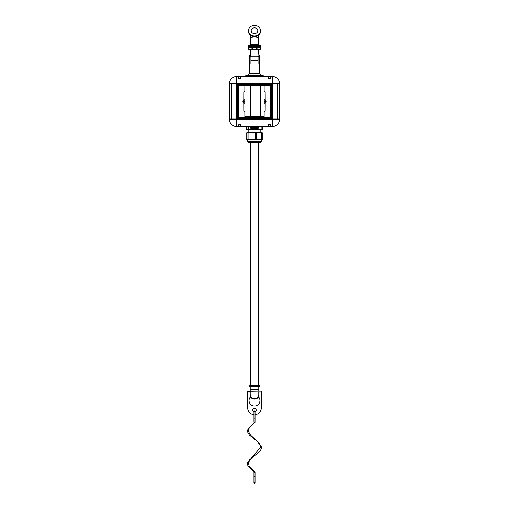 <?xml version="1.0" encoding="UTF-8"?>
<svg xmlns="http://www.w3.org/2000/svg" width="509" height="509" viewBox="0 0 509 509"><rect width="100%" height="100%" fill="white"/><g stroke="black" fill="none" stroke-linecap="round" stroke-linejoin="round"><path stroke-width="0.76" d="M252.941 126.531L236.621 126.531A7.151 7.151 0 0 1 229.476 119.38L236.621 119.38L236.621 119.023L231.57 119.023L231.57 83.985L231.57 119.023L229.476 119.023L229.476 83.985L277.43 83.985L277.43 119.023L277.43 83.985L279.524 83.985L279.524 119.023L236.621 119.023L236.621 76.477L272.379 76.477L272.379 83.629L229.476 83.629A7.151 7.151 0 0 1 236.621 76.477A7.151 7.151 0 0 0 229.476 83.629M238.231 77.654C239.185 79.143 240.14 79.143 241.094 77.654C240.14 76.694 239.192 76.694 238.231 77.654M267.906 77.654C268.86 79.143 269.815 79.143 270.769 77.654C269.815 76.694 268.86 76.694 267.906 77.654M279.524 83.629A7.151 7.151 0 0 0 272.379 76.477A7.151 7.151 0 0 1 279.524 83.629L272.379 83.629L272.379 119.38L279.524 119.38A7.151 7.151 0 0 1 272.379 126.531L256.059 126.531M231.697 83.985L231.697 83.629L231.697 83.985M231.697 119.023L231.697 119.38L231.697 119.023M229.654 119.023L229.654 119.38M229.654 83.985L229.654 83.629M279.346 119.023L279.346 119.38L277.303 119.38L277.303 119.023L277.303 119.38M279.346 83.985L279.346 83.629M277.303 83.985L277.303 83.629L277.303 83.985M248.78 116.338L248.78 117.77L244.848 117.77L264.152 117.77L264.152 116.338L250.371 116.338L250.371 85.238M264.152 117.77L260.22 117.77L260.22 116.338M244.848 117.77L244.848 116.338L250.371 116.338M237.48 118.521L271.52 118.521L271.52 84.488L237.48 84.488L237.48 118.521M244.848 85.557L244.848 90.812A1.037 1.037 0 0 1 243.811 91.849L243.773 99.713L244.129 99.713A0.713 0.713 0 0 1 244.848 100.432L244.848 102.576A0.713 0.713 0 0 1 244.129 103.289L243.773 103.289L243.811 111.153A1.037 1.037 0 0 1 244.848 112.19L244.848 117.445L238.409 117.445L238.409 85.557L264.152 85.238L264.152 90.812A1.037 1.037 0 0 0 265.189 91.849L265.227 99.713L264.871 99.713A0.713 0.713 0 0 0 264.152 100.432L264.152 102.576A0.713 0.713 0 0 0 264.871 103.289L265.227 103.289L265.189 111.153A1.037 1.037 0 0 0 264.152 112.19L264.152 117.445L270.591 117.445L270.591 85.557L264.152 85.557M250.924 60.406L258.076 60.406L258.076 63.962L250.924 63.962L250.924 49.659L248.691 49.354L249.932 49.659L248.716 49.354L248.716 47.515M251.153 47.515L251.153 49.354L252.063 49.354L252.063 47.515M249.932 49.659L251.153 49.354M252.063 49.354L252.534 49.456M256.937 47.515L256.937 49.354L257.847 49.354L257.847 47.515M256.466 49.456L256.937 49.354M257.847 49.354L259.068 49.659L250.924 49.659M260.284 47.515L260.284 49.354L260.309 47.515M259.068 49.659L260.309 49.354M248.583 129.68L262.275 129.68L262.256 126.531L272.379 126.531L272.379 119.38L236.621 119.38L236.621 126.531L248.583 126.531L248.583 129.68L246.725 129.68L246.744 126.531L246.725 129.68M267.906 125.348C268.854 126.308 269.808 126.308 270.769 125.348C269.815 123.865 268.86 123.865 267.906 125.348M238.231 125.348C239.185 126.308 240.133 126.308 241.094 125.348C240.14 123.865 239.185 123.865 238.231 125.348M236.621 126.531A7.151 7.151 0 0 1 229.476 119.38M241.081 125.456L240.076 126.054M270.756 125.456L269.751 126.054M258.076 60.406L258.076 49.659M258.076 51.81L259.507 56.251L258.076 56.251M250.924 56.251L249.493 56.251L250.924 51.81M259.507 56.251L259.507 73.334L260.831 75.065L263.439 75.758L245.561 75.758L245.561 76.477M250.034 127.6L250.924 128.497L258.076 128.497L258.966 127.6L258.966 126.531L250.034 126.531L250.034 127.6L258.966 127.6M262.275 129.68L262.275 126.531L258.966 126.531M262.23 139.695L246.75 139.695L246.75 132.69L262.23 132.69M255.283 142.698L250.072 142.698M261.435 141.197L259.934 142.698L249.073 142.698L247.571 141.197L261.435 141.197L261.435 139.695M250.568 35.293L250.568 36.075C249.168 38.773 259.832 38.773 258.432 36.075C259.832 38.773 249.168 38.773 250.568 36.075L250.568 35.293M260.576 31.278L260.576 30.712L260.576 31.278A6.076 5.262 180 0 1 254.5 36.54A6.076 5.262 180 0 1 248.424 31.278L248.424 30.712A6.076 5.262 180 0 1 254.5 25.45A6.076 5.262 180 0 1 260.576 30.712A6.076 5.262 180 0 1 254.5 35.98A6.076 5.262 180 0 1 248.424 30.712L248.424 31.278M257.808 30.712A3.308 2.863 0 0 0 254.5 27.849A3.308 2.863 0 0 0 251.191 30.712A3.308 2.863 0 0 0 254.5 33.575A3.308 2.863 0 0 0 257.808 30.712M256.472 33.015L252.528 33.015L256.472 33.015M258.432 35.293L258.432 44.436L250.568 44.436L250.568 36.075M250.568 44.436L248.424 45.676L260.576 45.676L258.432 44.436M252.534 49.659L252.534 46.803L256.466 46.803L256.466 49.659M248.424 46.803L248.424 45.676M258.171 396.536A4.288 4.288 0 0 1 250.829 396.536A5.453 5.453 0 0 0 250.587 404.362A5.453 5.453 0 0 0 258.413 404.362A5.453 5.453 0 0 0 258.171 396.536M258.788 386.446L258.788 389.309L250.212 389.309L250.212 391.039M250.212 391.758L250.212 394.31A4.288 4.288 0 0 0 254.5 398.604A4.288 4.288 0 0 0 258.788 394.31A4.288 4.288 0 0 1 254.5 398.604A4.288 4.288 0 0 1 250.212 394.31M258.559 396.925A4.829 4.829 0 0 1 250.441 396.925M249.671 386.446L259.329 386.446L259.329 385.377L249.671 385.377L249.671 386.446M254.888 472.568A0.534 0.534 0 0 0 255.034 472.199L249.079 465.951L248.468 462.834L249.932 459.716L260.576 447.252L259.673 444.141L256.994 441.023L250.282 434.788L248.551 431.67L248.869 428.559L254.5 422.324L254.5 422.852A0.534 0.534 0 0 0 255.034 422.324L253.966 422.324L253.966 411.507L254.5 410.973L255.034 412.055A1.788 1.788 0 0 0 254.5 408.562A1.788 1.788 0 0 0 253.966 412.055M254.5 418.124L255.034 418.124L255.034 414.619A6.84 6.84 0 0 0 261.34 407.798L261.34 391.968L258.788 391.968M253.966 414.619A6.84 6.84 0 0 1 247.66 407.798L247.66 391.039L261.34 391.039L261.34 391.758L261.34 391.039M261.34 391.968L247.66 391.758L247.66 391.039M252.534 47.515L248.157 47.515L248.157 46.803L252.07 46.803L252.07 47.515M252.534 46.803L252.07 46.803M256.93 47.515L256.93 46.803L260.843 46.803L260.843 47.515L256.466 47.515M256.93 46.803L256.466 46.803M260.576 85.238L260.576 116.338M243.487 100.712L243.849 102.341A0.84 0.84 0 0 1 243.487 100.712M244.059 102.29A0.84 0.84 0 0 0 243.696 100.667L244.059 102.29M264.941 100.712L265.304 102.341A0.84 0.84 0 0 1 264.941 100.712M265.513 102.29A0.84 0.84 0 0 0 265.151 100.667L265.513 102.29M254.5 422.349L254.5 422.852A0.534 0.534 0 0 1 254.468 422.858M254.506 471.665A0.534 0.534 0 0 0 254.468 471.665L254.5 471.665A0.534 0.534 0 0 1 255.034 472.199L255.015 472.199M254.5 476.399L253.966 476.399L253.966 472.206L254.532 472.199L254.5 471.697L254.532 472.199L247.877 465.964L247.501 462.853L249.525 459.735L257.408 453.5L260.563 450.382L261.645 447.271L256.93 441.036L249.175 434.801L247.419 431.689L248.087 428.572L255.034 422.336M253.966 411.507C254.125 412.182 254.481 412.182 255.034 411.507L255.034 422.311A0.534 0.534 0 0 0 255.034 422.311L255.015 422.324M254.532 472.199L254.532 472.206C255.149 472.842 255.143 472.842 254.532 472.206L254.5 472.206M254.729 399.132L254.271 399.132M250.924 56.811L258.076 56.811M259.507 73.334L249.493 73.334L248.169 75.065L245.561 75.758M260.831 75.065L248.169 75.065M261.906 129.68L261.906 126.531M256.339 129.68L256.339 128.497M255.353 129.68L255.353 128.497M247.947 129.68L247.947 126.531M261.721 139.695L261.721 132.69M256.638 139.695L256.638 132.69M255.162 139.695L255.162 132.69M248.907 139.695L248.907 132.69M247.94 139.695L247.94 132.69M250.212 391.968L247.66 391.968M256.466 47.731L252.534 47.731M248.691 47.515L248.691 49.354M249.493 56.251L249.493 73.334M263.439 75.758L263.439 76.477M260.182 132.69L260.182 129.68M248.818 132.69L248.818 129.68M246.75 139.695L246.75 132.69M262.256 139.695L262.256 132.69M247.571 141.197L247.571 139.695M258.305 385.377L258.305 142.698M258.305 52.141L258.305 49.659M250.695 385.377L250.695 142.698M250.695 56.251L250.695 49.659M260.576 46.803L260.576 45.676M258.788 389.309L258.788 391.039M258.788 391.758L258.788 394.31M250.212 389.309L250.212 386.446M255.034 483.016L254.5 483.55L253.966 483.016C254.513 482.341 254.869 482.341 255.034 483.016L255.034 472.212M253.966 476.399L253.966 483.016M255.034 476.399L255.034 472.721"/></g></svg>
